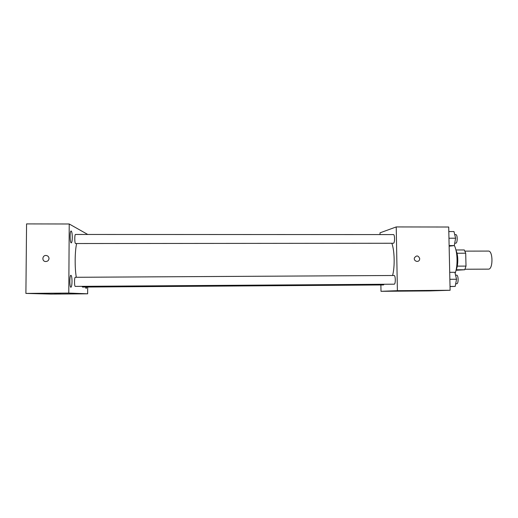 <?xml version="1.0" encoding="UTF-8"?>
<svg xmlns="http://www.w3.org/2000/svg" width="518" height="518" viewBox="0 0 518 518"><rect width="100%" height="100%" fill="white"/><g stroke="black" fill="none" stroke-linecap="round" stroke-linejoin="round"><path stroke-width="0.78" d="M465.015 269.243L488.435 269.133C493.175 269.6 493.11 250.576 488.377 251.075L464.957 251.126M456.993 253.244L465.708 253.224L464.316 249.961L455.918 249.98M465.708 253.224L466.006 266.097L464.769 269.748L456.028 270.273M456.151 269.787L464.769 269.748M456.06 250.582C458.326 255.024 458.365 265.384 456.125 269.839M457.271 266.135L466.006 266.097M455.128 273.329C458.003 265.98 457.569 251.476 454.312 245.428M380.031 234.583L380.005 232.841L396.231 226.936L448.711 227.02L450.11 290.268L429.474 290.922L380.995 291.31L380.885 284.971M396.231 226.936L397.39 290.689L450.11 290.268M397.39 290.689L380.995 291.31M410.955 290.825L405.523 290.883M392.579 275.505C394.981 266.854 394.586 250.382 391.822 243.253M393.382 243.253C394.904 243.473 394.956 234.369 393.427 234.589L75.511 234.46C74.482 234.227 74.566 243.764 75.596 243.531L393.382 243.253M394.185 284.188C395.72 284.395 395.616 275.265 394.088 275.492L75.311 277.292C74.275 277.065 74.255 286.629 75.291 286.389L394.185 284.188M82.084 286.344L82.485 287.069L383.521 284.952L384.11 284.252M419.729 258.663L419.522 259.783C418.402 262.898 413.435 261.091 414.394 257.925C416.53 255.102 418.304 255.348 419.729 258.663L419.522 259.783C418.402 262.898 413.435 261.098 414.394 257.925C416.53 255.102 418.304 255.348 419.729 258.663M76.327 277.285C74.65 268.253 74.825 250.99 76.651 243.531M87.756 234.466L69.224 223.99L68.784 293.071L87.652 293.803L87.684 287.03M72.015 281.41C71.97 277.719 71.607 275.68 70.927 275.291C69.522 274.987 69.496 287.568 70.908 287.25C71.568 286.894 71.937 284.945 72.015 281.41M85.528 287.043L86.124 288.532L86.72 287.037M72.287 237.445C72.235 233.579 71.853 231.423 71.141 230.97C69.736 230.659 69.859 243.201 71.257 242.89C71.873 242.592 72.216 240.773 72.287 237.445M69.224 223.99L26.567 223.905L25.9 293.408L68.784 293.071M49.022 258.501C48.77 260.483 47.617 261.493 45.565 261.525C41.524 261.286 42.301 254.901 46.29 255.497C47.98 255.827 48.893 256.824 49.022 258.501C48.893 256.824 47.986 255.827 46.29 255.497L46.29 255.497C42.301 254.901 41.531 261.286 45.565 261.525M25.9 293.408L51.042 294.094L87.652 293.803M60.535 293.609L54.668 293.648M448.815 231.546L453.975 231.552L455.6 238.215L454.286 245.584L449.138 246.186M448.957 238.222L455.6 238.215M449.125 245.59L454.286 245.584M454.713 243.195L455.665 243.195C457.659 243.415 457.731 234.395 455.73 234.609L454.72 234.609M449.715 272.326L454.888 272.3L456.526 279.247L455.205 286.422L450.025 286.571M449.864 279.293L456.526 279.247M450.025 286.46L455.205 286.422M455.698 283.76L456.669 283.754C458.683 283.961 458.56 274.909 456.552 275.142L455.562 275.149"/></g></svg>
